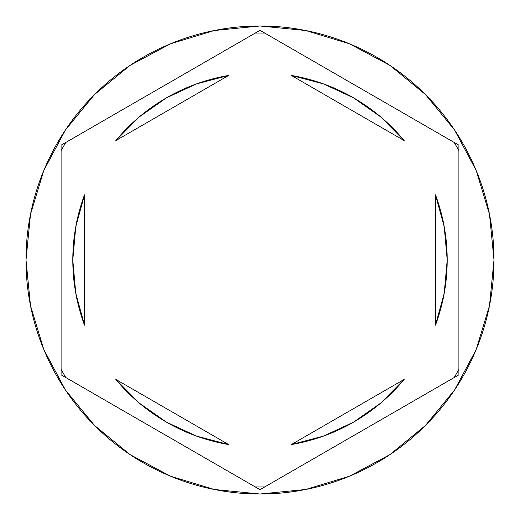 <?xml version="1.0" encoding="UTF-8"?>
<svg xmlns="http://www.w3.org/2000/svg" width="520" height="520" viewBox="0 0 520 520"><rect width="100%" height="100%" fill="white"/><g stroke="black" fill="none" stroke-linecap="round" stroke-linejoin="round"><path stroke-width="0.78" d="M454.155 142.428A226.98 226.98 0 0 1 458.9 150.644A226.98 226.98 0 0 0 454.155 142.428M255.255 33.072A226.98 226.98 0 0 1 264.745 33.072A226.98 226.98 0 0 0 255.255 33.072M61.1 150.644A226.98 226.98 0 0 1 65.845 142.428A226.98 226.98 0 0 0 61.1 150.644M26 260A234 234 0 0 1 260 26A234 234 0 0 1 494 260L489.502 214.35L476.19 170.45L454.565 129.994L425.464 94.536L390.007 65.436L349.55 43.81L305.65 30.498L260 26L214.35 30.498L170.45 43.81L129.994 65.436L94.536 94.536L65.436 129.994L43.81 170.45L30.498 214.35L26 260L30.498 305.65L43.81 349.55L65.436 390.007L94.536 425.464L129.994 454.565L170.45 476.19L214.35 489.502L260 494L305.65 489.502L349.55 476.19L390.007 454.565L425.464 425.464L454.565 390.007L476.19 349.55L489.502 305.65L494 260A234 234 0 0 1 260 494A234 234 0 0 1 26 260M75.751 293.092L84.5 325.143A187.2 187.2 0 0 1 84.5 194.857L75.751 226.909L72.8 260L75.751 293.092L84.5 325.143L84.5 194.857L75.751 226.909M291.337 75.439A187.2 187.2 0 0 1 404.163 140.582L380.783 116.981L353.6 97.877L323.466 83.889L291.337 75.439L404.163 140.582L291.337 75.439L323.466 83.889M444.249 226.909L435.5 194.857A187.2 187.2 0 0 1 435.5 325.143L444.249 293.092L447.2 260L444.249 226.909L435.5 194.857L435.5 325.143L444.249 293.092M291.337 444.561L404.163 379.418A187.2 187.2 0 0 1 291.337 444.561L323.466 436.111L353.6 422.123L380.783 403.019L404.163 379.418L291.337 444.561L323.466 436.111M228.664 444.561A187.2 187.2 0 0 1 115.837 379.418L139.217 403.019L166.4 422.123L196.534 436.111L228.664 444.561L115.837 379.418L228.664 444.561L196.534 436.111M260 30.329L458.9 145.165L458.9 374.835L260 489.671L61.1 374.835L61.1 145.165L260 30.329L458.9 145.165L458.9 374.835L260 489.671L61.1 374.835L61.1 145.165L260 30.329M458.9 369.356A226.98 226.98 0 0 1 454.155 377.572A226.98 226.98 0 0 0 458.9 369.356M264.745 486.928A226.98 226.98 0 0 1 255.255 486.928A226.98 226.98 0 0 0 264.745 486.928M65.845 377.572A226.98 226.98 0 0 1 61.1 369.356A226.98 226.98 0 0 0 65.845 377.572M196.534 83.889L228.664 75.439L196.534 83.889L166.4 97.877L139.217 116.981L115.837 140.582A187.2 187.2 0 0 1 228.664 75.439L115.837 140.582L228.664 75.439M435.5 194.857L435.5 325.143M84.5 325.143L84.5 194.857"/></g></svg>

